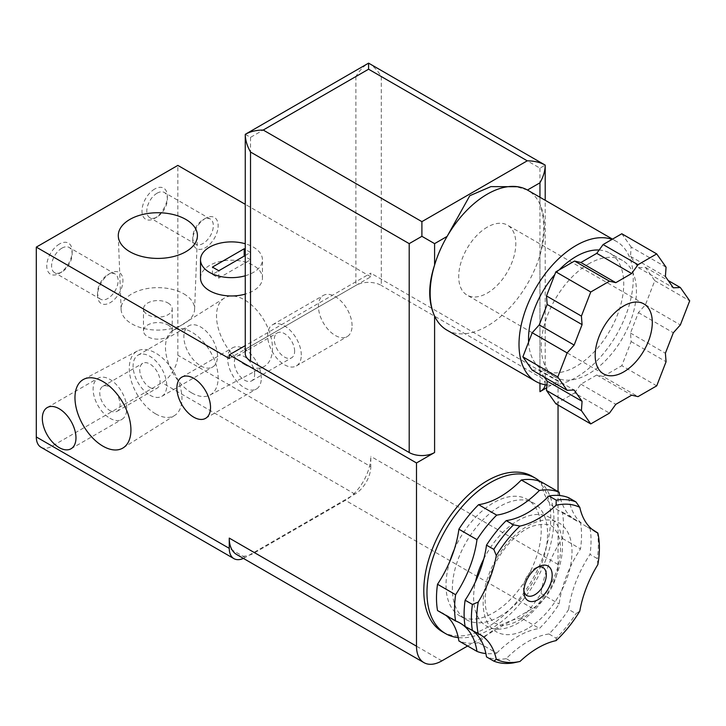 <?xml version="1.0" encoding="UTF-8"?>
<svg xmlns="http://www.w3.org/2000/svg" width="726" height="726" viewBox="0 0 726 726"><rect width="100%" height="100%" fill="white"/><g stroke="black" fill="none" stroke-linecap="round" stroke-linejoin="round"><path stroke-width="0.54" stroke-dasharray="3.63 2.72" d="M656.721 385.842L621.81 365.686L631.157 341.583L630.486 333.062L638.417 312.616L645.441 304.775L654.788 280.681L645.441 267.377L638.417 267.649L630.486 256.36L631.157 247.058L666.069 267.213M631.157 247.058L621.81 233.754M555.844 403.765L574.547 392.975L609.459 413.13M631.157 341.583L666.069 361.739M574.547 392.975L580.891 384.172L596.763 375.015L603.106 376.476L638.018 396.632M603.106 376.476L621.81 365.686M446.88 330.094A80.786 46.645 120 0 0 539.953 255.216A80.786 46.645 120 0 0 539.953 204.206A80.786 46.645 120 0 0 527.666 190.167M539.953 383.364L539.953 255.216C544.79 234.516 544.79 217.51 539.953 204.206L539.953 197.263M205.458 218.354L205.458 218.354A17.95 10.364 120 0 0 192.762 240.342A17.95 10.364 120 0 0 205.458 247.675A17.95 10.364 120 0 0 218.145 225.686A17.95 10.364 120 0 0 205.458 218.354L203.044 219.742A14.547 8.403 120 0 0 192.762 237.565A14.547 8.403 120 0 0 195.775 244.226A14.547 8.403 120 0 0 210.322 235.823A14.547 8.403 120 0 0 210.322 219.025A14.547 8.403 120 0 0 203.044 219.742L205.458 218.354M157.079 193.207A14.547 8.403 120 0 0 147.578 206.03A14.547 8.403 120 0 0 149.81 217.691A14.547 8.403 120 0 0 157.079 216.965A14.547 8.403 120 0 0 167.37 199.151A14.547 8.403 120 0 0 164.357 192.49A14.547 8.403 120 0 0 157.079 193.207M154.674 189.041A17.95 10.364 120 0 0 141.978 211.03A17.95 10.364 120 0 0 154.674 218.354A17.95 10.364 120 0 0 167.37 196.374A17.95 10.364 120 0 0 154.674 189.041M110.243 273.321L110.243 273.321A17.95 10.364 120 0 0 97.547 295.31A17.95 10.364 120 0 0 110.243 302.642A17.95 10.364 120 0 0 122.939 280.653A17.95 10.364 120 0 0 110.243 273.321L107.838 274.709A14.547 8.403 120 0 0 97.547 292.533A14.547 8.403 120 0 0 100.56 299.194A14.547 8.403 120 0 0 115.116 290.799A14.547 8.403 120 0 0 115.116 273.992A14.547 8.403 120 0 0 107.838 274.709L110.243 273.321M61.873 248.174A14.547 8.403 120 0 0 52.372 260.997A14.547 8.403 120 0 0 54.595 272.658A14.547 8.403 120 0 0 61.873 271.932A14.547 8.403 120 0 0 72.164 254.118A14.547 8.403 120 0 0 69.151 247.457A14.547 8.403 120 0 0 61.873 248.174M59.468 244.009A17.95 10.364 120 0 0 46.773 265.997A17.95 10.364 120 0 0 59.468 273.321A17.95 10.364 120 0 0 72.164 251.341A17.95 10.364 120 0 0 59.468 244.009M245.261 134.328L250.515 137.368L355.885 76.539C359.424 70.54 363.653 66.066 368.581 63.135C373.5 66.066 377.738 70.54 381.277 76.539L381.277 285.418A17.95 10.364 0 0 0 355.885 285.418L250.515 346.248A17.95 10.364 0 0 0 245.261 353.58M381.277 76.539L539.953 168.151L545.208 165.111M527.439 190.03L515.179 186.355M532.212 370.151L539.236 369.879L544.355 377.157M588.831 263.792A67.318 38.868 120 0 0 544.845 323.115A67.318 38.868 120 0 0 555.163 377.066A67.318 38.868 120 0 0 622.491 338.198A67.318 38.868 120 0 0 622.491 260.462A67.318 38.868 120 0 0 588.831 263.792M559.047 269.999A67.318 38.868 120 0 0 554.746 274.664M528.61 342.046A67.318 38.868 120 0 0 542.476 369.734A67.318 38.868 120 0 0 609.795 330.865A67.318 38.868 120 0 0 609.795 253.129A67.318 38.868 120 0 0 599.159 250.025M546.896 384.98A80.786 46.645 120 0 0 621.211 325.92A80.786 46.645 120 0 0 616.528 241.468A80.786 46.645 120 0 0 612.036 239.399M473.343 631.148A85.278 49.232 120 0 0 469.622 628.589A85.278 49.232 120 0 0 465.13 626.493M568.658 497.709A85.278 49.232 120 0 0 585.528 526.014A85.278 49.232 120 0 0 590.02 528.111L591.944 529.218M597.843 564.619L597.317 558.603L590.02 554.392A85.278 49.232 120 0 0 568.658 609.459L575.954 613.67L579.793 611.147M40.946 447.225A22.442 12.959 120 0 0 52.172 446.109L161.98 382.711A22.442 12.959 120 0 0 177.843 355.232L177.843 165.401M229.253 358.526L370.795 276.806L370.795 273.139L245.261 345.621M236.694 554.528A35.91 20.727 120 0 0 249 555.272A35.91 20.727 120 0 0 254.645 552.749L345.413 500.35A35.91 20.727 120 0 0 351.048 496.357A35.91 20.727 120 0 0 370.795 456.373L370.795 466.637L177.843 355.232M243.401 558.403A22.442 12.959 120 0 0 245.125 557.514L354.932 494.116A22.442 12.959 120 0 0 370.795 466.637M250.515 259.763L244.172 256.106L212.437 274.428L218.78 278.085L250.515 259.763L250.515 252.439L245.261 249.399M467.626 645.995L532.657 608.452A35.91 20.727 120 0 0 558.04 564.474L558.04 491.584M545.199 384.744A17.95 10.364 0 0 0 545.208 384.363A17.95 10.364 0 0 0 539.953 377.03L381.277 285.418M558.04 405.035L558.04 381.25L546.687 387.802M558.04 381.25L370.795 273.139M245.261 255.47L250.515 252.439M218.78 278.085L218.78 270.762M212.437 274.428L212.437 267.095M245.261 275.78A30.973 17.878 0 0 0 262.449 259.763A30.973 17.878 0 0 0 253.374 247.121A30.973 17.878 0 0 0 245.261 243.755M200.512 278.085A30.973 17.878 180 0 1 219.624 261.569A30.973 17.878 180 0 1 253.374 265.444A30.973 17.878 180 0 1 262.449 278.085A30.973 17.878 180 0 1 245.261 294.103M191.809 392.966A37.244 21.499 -120 0 0 210.014 395.035A37.244 21.499 -120 0 0 210.431 351.811A37.244 21.499 -120 0 0 172.779 330.548A37.244 21.499 -120 0 0 167.588 360.523A37.244 21.499 -120 0 0 191.809 392.966M244.49 364.452A39.567 22.842 -120 0 0 263.828 366.648A39.567 22.842 -120 0 0 264.273 320.72A39.567 22.842 -120 0 0 224.27 298.141A39.567 22.842 -120 0 0 218.762 329.976A39.567 22.842 -120 0 0 244.49 364.452M168.005 324.994A14.366 8.295 180 0 1 172.216 330.856A14.366 8.295 180 0 1 157.851 339.151A14.366 8.295 180 0 1 143.485 330.856A14.366 8.295 180 0 1 152.351 323.197A14.366 8.295 180 0 1 168.005 324.994M168.005 303.005A14.366 8.295 180 0 1 172.216 308.868A14.366 8.295 180 0 1 157.851 317.162A14.366 8.295 180 0 1 143.485 308.868A14.366 8.295 180 0 1 152.351 301.208A14.366 8.295 180 0 1 168.005 303.005M183.85 293.867A36.763 21.226 180 0 1 194.604 309.34A36.763 21.226 180 0 1 157.851 330.094A36.763 21.226 180 0 1 121.097 309.34A36.763 21.226 180 0 1 143.403 289.356A36.763 21.226 180 0 1 183.85 293.867M155.627 413.856A37.244 21.499 -120 0 0 174.657 415.454A37.244 21.499 -120 0 0 174.249 372.692A37.244 21.499 -120 0 0 137.423 350.967A37.244 21.499 -120 0 0 131.188 380.66A37.244 21.499 -120 0 0 155.627 413.856M109.925 418.258A23.786 13.73 -120 0 0 121.823 419.437A23.786 13.73 -120 0 0 121.823 391.967A23.786 13.73 -120 0 0 98.037 378.237A23.786 13.73 -120 0 0 94.389 397.294A23.786 13.73 -120 0 0 109.925 418.258M109.925 410.562A14.366 8.295 -120 0 0 117.113 411.279A14.366 8.295 -120 0 0 117.113 394.69A14.366 8.295 -120 0 0 102.747 386.395A14.366 8.295 -120 0 0 100.542 397.912A14.366 8.295 -120 0 0 109.925 410.562M149.919 387.475A14.366 8.295 -120 0 0 157.097 388.192A14.366 8.295 -120 0 0 157.097 371.603A14.366 8.295 -120 0 0 142.732 363.318A14.366 8.295 -120 0 0 140.535 374.825A14.366 8.295 -120 0 0 149.919 387.475M149.919 395.171A23.786 13.73 -120 0 0 161.807 396.351A23.786 13.73 -120 0 0 161.807 368.881A23.786 13.73 -120 0 0 138.022 355.15A23.786 13.73 -120 0 0 134.374 374.208A23.786 13.73 -120 0 0 149.919 395.171M200.694 365.859A23.786 13.73 -120 0 0 212.591 367.038A23.786 13.73 -120 0 0 212.591 339.568A23.786 13.73 -120 0 0 188.796 325.838A23.786 13.73 -120 0 0 185.157 344.895A23.786 13.73 -120 0 0 200.694 365.859M261.306 378.128A23.786 13.73 -120 0 0 250.924 354.197A23.786 13.73 -120 0 0 232.592 347.818A23.786 13.73 -120 0 0 232.592 375.288A23.786 13.73 -120 0 0 256.387 389.018A23.786 13.73 -120 0 0 261.306 378.128M254.645 374.28A14.366 8.295 -120 0 0 248.374 359.833A14.366 8.295 -120 0 0 237.311 355.985A14.366 8.295 -120 0 0 237.311 372.565A14.366 8.295 -120 0 0 251.668 380.86A14.366 8.295 -120 0 0 254.645 374.28M294.629 351.193A14.366 8.295 -120 0 0 288.367 336.746A14.366 8.295 -120 0 0 277.296 332.898A14.366 8.295 -120 0 0 277.296 349.478A14.366 8.295 -120 0 0 291.661 357.773A14.366 8.295 -120 0 0 294.629 351.193M301.299 355.041A23.786 13.73 -120 0 0 290.917 331.11A23.786 13.73 -120 0 0 272.586 324.731A23.786 13.73 -120 0 0 272.586 352.201A23.786 13.73 -120 0 0 296.371 365.931A23.786 13.73 -120 0 0 301.299 355.041M352.074 325.729A23.786 13.73 -120 0 0 341.692 301.789A23.786 13.73 -120 0 0 323.36 295.418A23.786 13.73 -120 0 0 323.36 322.889A23.786 13.73 -120 0 0 347.146 336.619A23.786 13.73 -120 0 0 352.074 325.729M370.795 276.806L245.261 204.324M541.042 481.774A85.278 49.232 120 0 0 557.922 510.069A85.278 49.232 120 0 0 562.414 512.166A89.761 51.827 -60 0 1 562.414 538.447A85.278 49.232 120 0 0 541.042 593.514A89.761 51.827 -60 0 1 521.332 618.035L539.418 628.48A89.761 51.827 -60 0 0 559.138 603.959A85.278 49.232 -60 0 1 580.501 548.892A89.761 51.827 -60 0 0 580.501 522.611A85.278 49.232 -60 0 1 576.008 520.515A85.278 49.232 -60 0 1 559.737 495.549M541.042 593.514L559.138 603.959M568.658 609.459A89.761 51.827 -60 0 1 548.947 633.98L556.243 638.19A89.761 51.827 -60 0 0 575.954 613.67M521.332 618.035A85.278 49.232 120 0 0 478.597 642.71L496.693 653.155A89.761 51.827 -60 0 1 485.894 653.554M478.597 642.71A89.761 51.827 -60 0 1 458.886 640.949M562.414 512.166L580.501 522.611M562.414 538.447L580.501 548.892M597.317 532.321A89.761 51.827 -60 0 1 597.317 558.603M590.02 528.111A89.761 51.827 -60 0 1 590.02 554.392M446.073 615.485A85.278 49.232 120 0 0 442.007 612.644A85.278 49.232 120 0 0 437.524 610.557M532.149 476.292A89.761 51.827 -60 0 1 545.916 548.221A89.761 51.827 -60 0 1 487.273 627.318A89.761 51.827 -60 0 1 442.388 631.765M487.273 227.147A40.393 23.323 120 0 0 460.883 262.739A40.393 23.323 120 0 0 467.072 295.11A40.393 23.323 120 0 0 507.465 271.787A40.393 23.323 120 0 0 507.465 225.151A40.393 23.323 120 0 0 487.273 227.147M654.788 280.681L689.7 300.836M645.441 267.377L668.21 280.526M596.763 375.015L631.674 395.171M580.891 384.172L615.802 404.328M539.236 369.879L574.148 390.034M630.486 256.36L665.397 276.515M638.417 267.649L673.329 287.805M630.486 333.062L665.397 353.217M638.417 312.616L673.329 332.771M645.441 304.775L680.353 324.93M539.835 481.311A89.761 51.827 -60 0 1 547.713 554.401A89.761 51.827 -60 0 1 490.449 629.152A89.761 51.827 -60 0 1 458.278 637.619M454.285 549.446A67.318 38.868 -60 0 1 527.276 499.388A67.318 38.868 -60 0 1 537.603 553.339A67.318 38.868 -60 0 1 493.616 612.662A67.318 38.868 -60 0 1 459.957 616.002A67.318 38.868 -60 0 1 449.884 561.252M499.969 616.329A67.318 38.868 -60 0 1 466.301 619.659A67.318 38.868 -60 0 1 466.301 541.923A67.318 38.868 -60 0 1 533.628 503.054A67.318 38.868 -60 0 1 543.946 557.005A67.318 38.868 -60 0 1 499.969 616.329M496.693 653.155A85.278 49.232 -60 0 1 539.418 628.48M548.947 633.98A85.278 49.232 120 0 0 506.213 658.654L513.509 662.865M556.107 640.613L556.243 638.19M523.918 591.581A16.154 9.329 -60 0 1 523.564 589.875A16.154 9.329 -60 0 1 536.45 567.541A16.154 9.329 -60 0 1 538.12 566.997M506.213 658.654A89.761 51.827 -60 0 1 486.502 656.894M532.657 608.452L345.413 500.35M441.889 660.851L254.645 552.749M558.04 564.474L370.795 456.373M354.932 494.116L161.98 382.711M245.125 557.514L52.172 446.109M539.953 168.151L539.953 377.03M355.885 76.539L355.885 285.418M250.515 137.368L250.515 346.248M527.575 628.607A62.835 36.282 -60 0 1 489.097 573.867A62.835 36.282 -60 0 1 566.053 529.435A62.835 36.282 -60 0 1 527.575 628.607M483.761 558.993A62.835 36.282 -60 0 1 558.24 526.713A62.835 36.282 -60 0 1 518.055 623.108A62.835 36.282 -60 0 1 475.494 581.671M192.762 237.565L192.762 240.342M210.322 219.025L164.357 192.49M195.775 244.226L149.81 217.691M167.37 199.151L167.37 196.374M157.079 216.965L154.674 218.354M97.547 292.533L97.547 295.31M115.116 273.992L69.151 247.457M100.56 299.194L54.595 272.658M72.164 254.118L72.164 251.341M61.873 271.932L59.468 273.321M622.491 260.462L609.795 253.129M555.163 377.066L542.476 369.734M616.528 241.468L612.49 239.135M480.095 634.633L469.622 628.589M596.001 532.058L585.528 526.014M262.449 278.085L262.449 259.763M210.014 395.035L263.828 366.648M172.779 330.548L224.27 298.141M172.216 330.856L172.216 308.868M143.485 330.856L143.485 308.868M194.604 309.34L197.408 236.086M121.097 309.34L118.293 236.086M137.423 350.967L83.608 379.353M174.657 415.454L123.157 447.869M71.048 448.759L121.823 419.437M47.254 407.558L98.037 378.237M117.113 411.279L157.097 388.192M102.747 386.395L142.732 363.318M161.807 396.351L212.591 367.038M138.022 355.15L188.796 325.838M205.603 418.339L256.387 389.018M181.818 377.139L232.592 347.818M251.668 380.86L291.661 357.773M237.311 355.985L277.296 332.898M296.371 365.931L347.146 336.619M272.586 324.731L323.36 295.418M460.102 623.09L442.007 612.644M545.208 384.363L545.208 200.294M643.935 303.94L507.465 225.151M603.542 373.899L467.072 295.11M459.957 616.002L466.301 619.659M527.276 499.388L533.628 503.054M576.008 520.515L557.922 510.069M523.564 589.875L524.054 593.677M536.45 567.541L539.999 566.062M519.453 620.022C539.981 609.949 563.349 571.326 560.29 544.228C559.583 537.948 557.913 533.165 555.29 529.889C552.214 523.691 544.028 522.647 530.733 526.758C522.103 530.606 513.772 537.449 505.75 547.295C495.586 560.263 489.07 574.148 486.193 588.94C484.251 600.874 485.059 610.076 488.616 616.546L494.742 623.126L500.668 625.05C505.85 625.758 512.111 624.088 519.453 620.022"/><path stroke-width="1.09" d="M656.721 253.909L638.018 264.709L631.674 273.502L615.802 282.668L609.459 281.198L590.755 291.997L581.408 316.091L582.08 324.622L574.148 345.068L567.124 352.9L557.777 377.003L567.124 390.307L574.148 390.034L582.08 401.315L581.408 410.617L590.755 423.92L609.459 413.13L615.802 404.328L631.674 395.171L638.018 396.632L656.721 385.842L666.069 361.739L665.397 353.217L673.329 332.771L680.353 324.93L689.7 300.836L680.353 287.532L673.329 287.805L665.397 276.515L666.069 267.213L656.721 253.909L621.81 233.754L603.106 244.553L638.018 264.709M590.755 291.997L555.844 271.842L546.496 295.936L581.408 316.091M603.106 244.553L596.763 253.347L580.891 262.513L574.547 261.042L609.459 281.198M574.547 261.042L555.844 271.842M557.777 377.003L522.865 356.847L532.212 370.151L567.124 390.307M546.496 295.936L547.168 304.466L539.236 324.912L532.212 332.744L567.124 352.9M532.212 332.744L522.865 356.847M590.755 423.92L555.844 403.765L546.496 390.461L581.408 410.617M263.211 130.036L421.897 221.648L421.897 236.313L409.201 243.637L250.515 152.024C247.094 145.962 245.343 140.064 245.261 134.328L245.261 134.328C250.261 131.533 256.251 130.099 263.211 130.036L368.581 69.206L368.581 63.135L545.208 165.111C545.135 170.846 543.384 176.745 539.953 182.807L539.953 197.263M421.897 221.648L527.257 160.818C534.227 160.882 540.208 162.315 545.208 165.111L545.208 200.294M612.49 239.135L527.666 190.167A80.786 46.645 120 0 0 527.439 190.03A80.786 46.645 120 0 0 517.729 186.736L490.93 186.609L469.795 195.721L447.107 236.413A80.786 46.645 120 0 0 434.593 265.044A80.786 46.645 120 0 0 434.593 316.055A80.786 46.645 120 0 0 446.88 330.094L535.743 381.395A80.786 46.645 120 0 0 546.896 384.98M517.729 186.736A80.786 46.645 120 0 0 487.273 194.169A80.786 46.645 120 0 0 447.107 236.413L434.593 243.637L421.897 236.313M368.581 63.135L245.261 134.328L245.261 353.58A17.95 10.364 0 0 0 250.515 360.904L409.201 452.525A17.95 10.364 0 0 0 434.593 452.525L416.497 462.961L229.253 354.86L229.253 358.526L36.3 247.121L36.3 436.952A22.442 12.959 120 0 0 40.946 447.225L233.908 558.621A22.442 12.959 120 0 0 243.401 558.403M544.355 377.157L547.168 381.159L546.496 390.461M599.159 250.025A67.318 38.868 120 0 0 576.135 256.469A67.318 38.868 120 0 0 559.047 269.999M554.746 274.664A67.318 38.868 120 0 0 528.61 342.046M612.036 239.399A80.786 46.645 120 0 0 576.135 245.47A80.786 46.645 120 0 0 523.355 316.663A80.786 46.645 120 0 0 535.743 381.395M493.798 661.105A89.761 51.827 -60 0 0 513.509 662.865L519.997 661.459A86.748 50.085 -60 0 1 496.312 659.344L493.798 661.105L486.502 656.894A85.278 49.232 120 0 0 473.343 631.148M465.13 600.211A89.761 51.827 -60 0 0 465.13 626.493L478.252 633.662A86.748 50.085 -60 0 1 478.252 602.081L472.435 604.422L465.13 600.211A85.278 49.232 120 0 0 486.502 545.144L493.798 549.355L496.312 555.544A86.748 50.085 -60 0 1 519.997 526.078L513.509 524.834A89.761 51.827 -60 0 0 493.798 549.355M496.312 659.344A85.278 49.232 120 0 0 480.095 634.633A85.278 49.232 120 0 0 478.252 633.662M478.252 602.081A85.278 49.232 120 0 0 496.312 555.544M556.243 500.169L556.107 505.232A86.748 50.085 -60 0 1 579.793 507.347L575.954 501.929L568.658 497.709A89.761 51.827 -60 0 0 548.947 495.949L556.243 500.169A89.761 51.827 -60 0 1 575.954 501.929M591.944 529.218L597.843 533.029A86.748 50.085 -60 0 1 597.843 564.619A85.278 49.232 120 0 0 579.793 611.147A86.748 50.085 -60 0 1 556.107 640.613A85.278 49.232 120 0 0 519.997 661.459M579.793 507.347A85.278 49.232 120 0 0 596.001 532.058A85.278 49.232 120 0 0 597.843 533.029M245.261 204.324L177.843 165.401L36.3 247.121M245.261 345.621L229.253 354.86M416.497 462.961L416.497 646.194A35.91 20.727 120 0 0 423.939 662.629A35.91 20.727 120 0 0 441.889 660.851L467.626 645.995M416.497 646.194L229.253 538.093A35.91 20.727 120 0 0 236.694 554.528L423.939 662.629M546.687 387.802L539.953 391.686A17.95 10.364 0 0 0 545.199 384.744M244.172 256.106L244.172 248.773L212.437 267.095L218.78 270.762L245.261 255.47M245.261 249.399L244.172 248.773M245.261 243.755A30.973 17.878 0 0 0 200.512 259.763A30.973 17.878 0 0 0 209.578 272.404A30.973 17.878 0 0 0 245.261 275.78M245.261 294.103A30.973 17.878 180 0 1 200.512 278.085L200.512 259.763M185.829 219.424A39.567 22.842 180 0 1 197.408 236.086A39.567 22.842 180 0 1 157.851 258.42A39.567 22.842 180 0 1 118.293 236.086A39.567 22.842 180 0 1 142.305 214.569A39.567 22.842 180 0 1 185.829 219.424M102.947 446.172A39.567 22.842 -120 0 0 123.157 447.869A39.567 22.842 -120 0 0 122.73 402.44A39.567 22.842 -120 0 0 83.608 379.353A39.567 22.842 -120 0 0 76.983 410.907A39.567 22.842 -120 0 0 102.947 446.172M59.151 447.579A23.786 13.73 -120 0 0 71.048 448.759A23.786 13.73 -120 0 0 71.048 421.289A23.786 13.73 -120 0 0 47.254 407.558A23.786 13.73 -120 0 0 43.614 426.616A23.786 13.73 -120 0 0 59.151 447.579M210.531 407.449A23.786 13.73 -120 0 0 200.149 383.51A23.786 13.73 -120 0 0 181.818 377.139A23.786 13.73 -120 0 0 181.818 404.6A23.786 13.73 -120 0 0 205.603 418.339A23.786 13.73 -120 0 0 210.531 407.449M229.253 538.093L229.253 548.348A22.442 12.959 120 0 0 233.908 558.621M558.04 491.584L558.04 405.035M485.894 653.554A89.761 51.827 -60 0 1 476.982 651.394L458.886 640.949A85.278 49.232 120 0 0 446.073 615.485M455.61 620.993L437.524 610.557A89.761 51.827 -60 0 1 437.524 584.267A85.278 49.232 120 0 0 458.886 529.2A89.761 51.827 -60 0 1 478.597 504.679A85.278 49.232 120 0 0 521.332 480.013A89.761 51.827 -60 0 1 541.042 481.774L559.138 492.21A89.761 51.827 -60 0 0 539.418 490.449A85.278 49.232 -60 0 1 496.693 515.124A89.761 51.827 -60 0 0 476.982 539.645A85.278 49.232 -60 0 1 455.61 594.712A89.761 51.827 -60 0 0 455.61 620.993A85.278 49.232 -60 0 1 460.102 623.09A85.278 49.232 -60 0 1 476.982 651.394M521.332 480.013L539.418 490.449M458.886 529.2L476.982 539.645M478.597 504.679L496.693 515.124M486.502 545.144A89.761 51.827 -60 0 1 506.213 520.624L513.509 524.834M437.524 584.267L455.61 594.712M472.435 630.703A89.761 51.827 -60 0 1 472.435 604.422M434.593 243.637L434.593 265.044C428.104 284.792 428.104 301.798 434.593 316.055L434.593 452.525M458.278 637.619A89.761 51.827 -60 0 1 445.564 633.598L442.388 631.765A89.761 51.827 -60 0 1 442.388 528.12A89.761 51.827 -60 0 1 532.149 476.292L535.325 478.125A89.761 51.827 -60 0 1 539.835 481.311M623.734 305.936A40.393 23.323 120 0 0 597.353 341.529A40.393 23.323 120 0 0 603.542 373.899A40.393 23.323 120 0 0 643.935 350.576A40.393 23.323 120 0 0 643.935 303.94A40.393 23.323 120 0 0 623.734 305.936M668.21 280.526L680.353 287.532M547.168 381.159L582.08 401.315M539.236 324.912L574.148 345.068M547.168 304.466L582.08 324.622M580.891 262.513L615.802 282.668M596.763 253.347L631.674 273.502M445.564 633.598A89.761 51.827 -60 0 1 445.564 529.953A89.761 51.827 -60 0 1 535.325 478.125M449.884 561.252A67.318 38.868 -60 0 1 454.285 549.446M559.737 495.549A85.278 49.232 -60 0 1 559.138 492.21M506.213 520.624A85.278 49.232 120 0 0 548.947 495.949M519.997 526.078A85.278 49.232 120 0 0 556.107 505.232M538.048 599.667A19.983 11.534 -60 0 1 524.054 593.677A19.983 11.534 -60 0 1 539.999 566.062A19.983 11.534 -60 0 1 552.141 576.335A19.983 11.534 -60 0 1 538.048 599.667M538.12 566.997A16.154 9.329 -60 0 1 546.179 576.88A16.154 9.329 -60 0 1 534.88 594.712A16.154 9.329 -60 0 1 523.918 591.581M527.257 160.818L368.581 69.206M527.439 190.03L539.953 182.807M250.515 152.024L250.515 360.904M409.201 243.637L409.201 452.525M229.253 548.348L36.3 436.952M539.953 383.364L539.953 391.686M475.494 581.671A62.835 36.282 -60 0 1 483.761 558.993"/></g></svg>
